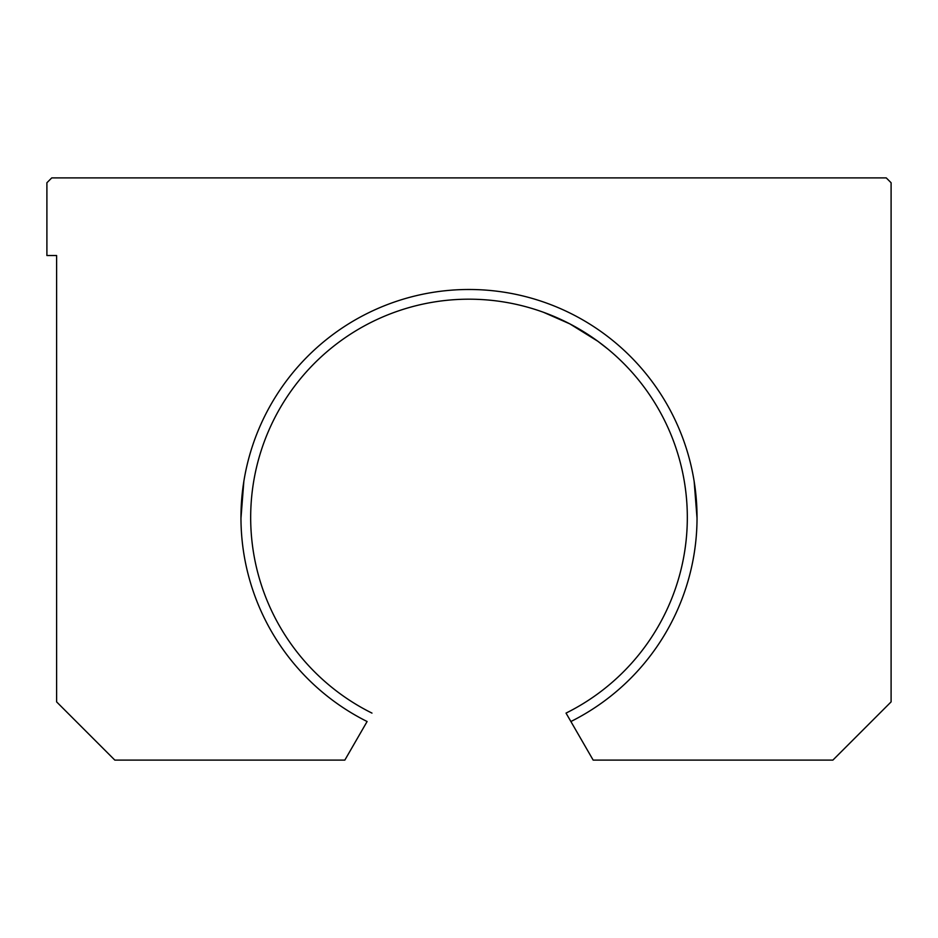 <?xml version="1.0" encoding="UTF-8"?>
<svg xmlns="http://www.w3.org/2000/svg" width="938" height="938" viewBox="0 0 938 938"><rect width="100%" height="100%" fill="white"/><g stroke="black" fill="none" stroke-linecap="round" stroke-linejoin="round"><path stroke-width="1.41" d="M240.972 518.163L243.845 481.382M469 289.49A228.028 228.028 0 0 0 367.11 721.521L344.832 760.108L367.11 721.521A228.028 228.028 0 0 1 469 289.49A228.028 228.028 0 0 1 570.89 721.521L566.024 713.103L570.89 721.521A228.028 228.028 0 0 0 469 289.49M469 299.187A218.331 218.331 0 0 0 371.976 713.103A218.331 218.331 0 0 1 469 299.187A218.331 218.331 0 0 1 566.024 713.103A218.331 218.331 0 0 0 469 299.187M543.489 312.284L569.8 323.856L597.881 341.291L569.8 323.856L597.881 341.291L569.8 323.856L543.489 312.284M697.028 518.163L694.155 481.382M612.139 352.653L611.295 351.926L612.139 352.653M608.129 349.264L597.881 341.291L608.129 349.264M593.168 760.108L570.89 721.521L593.168 760.108L832.874 760.108L891.1 701.882L891.1 182.746L886.246 177.892L51.754 177.892L46.9 182.746L46.9 255.523L56.608 255.523L56.608 701.882L114.823 760.108L344.832 760.108L114.823 760.108L56.608 701.882L56.608 255.523L46.9 255.523L46.9 182.746L51.754 177.892L886.246 177.892L891.1 182.746L891.1 701.882L832.874 760.108L593.168 760.108M693.592 478.052L693.757 479.025"/></g></svg>
